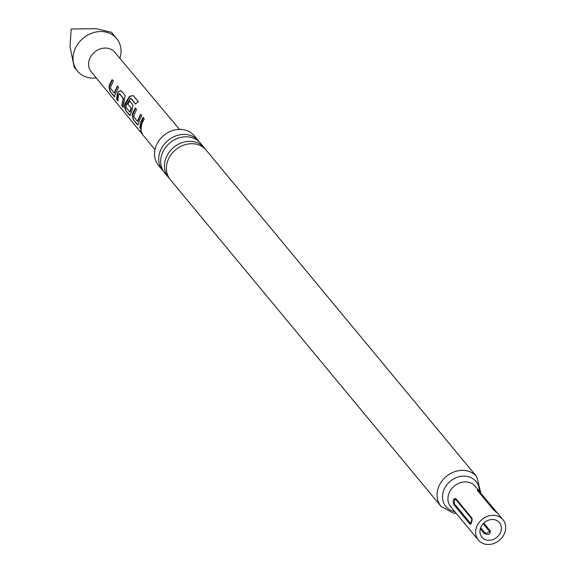 <?xml version="1.0" encoding="UTF-8"?>
<svg xmlns="http://www.w3.org/2000/svg" width="573" height="573" viewBox="0 0 573 573"><rect width="100%" height="100%" fill="white"/><g stroke="black" fill="none" stroke-linecap="round" stroke-linejoin="round"><path stroke-width="0.86" d="M142.111 133.774C140.564 131.518 140.106 130.336 140.736 130.221L142.326 133.975M142.391 133.588C140.858 131.36 140.406 130.207 141.051 130.114M194.677 143.909A23.214 19.697 140.4 0 0 170.575 155.355A23.214 19.697 140.4 0 0 170.382 179.721L441.038 506.374A23.214 19.697 -39.6 0 1 441.231 482.008A23.214 19.697 -39.6 0 1 465.333 470.569A23.214 19.697 -39.6 0 1 476.786 476.757L206.13 150.097A23.214 19.697 140.4 0 0 194.677 143.909M204.167 147.734L200.392 143.178A23.214 19.697 140.4 0 0 188.94 136.99A23.214 19.697 140.4 0 0 164.838 148.436A23.214 19.697 140.4 0 0 164.644 172.795L168.419 177.351A23.214 19.697 -39.6 0 1 168.612 152.991A23.214 19.697 -39.6 0 1 192.714 141.545A23.214 19.697 -39.6 0 1 204.167 147.734A23.214 19.697 -39.6 0 1 205.091 148.966M130.1 112.072L131.332 108.326L127.664 103.806L129.441 100.819L132.857 104.981L132.299 109.114L130.895 113.676L129.677 115.331L125.508 110.252L124.491 105.876L125 103.606L129.57 96.278L133.258 95.562L138.265 101.643L135.514 103.892L130.544 98.227L126.325 105.217L125.881 107.058L129.785 112.079L131.038 108.24M96.243 77.914A25.491 21.631 -39.6 0 1 77.412 71.081A25.491 21.631 -39.6 0 1 74.103 51.627A25.491 21.631 -39.6 0 1 93.277 32.704A25.491 21.631 -39.6 0 1 116.663 38.556A25.491 21.631 -39.6 0 1 119.972 58.016A25.491 21.631 -39.6 0 1 119.872 58.331M116.663 38.556L111.463 32.274L96.092 28.65L71.174 29.022L70.028 46.707L74.225 67.242L77.412 71.081M154.968 149.718L91.179 71.718A15.292 12.978 -39.6 0 1 89.238 60.093A15.292 12.978 -39.6 0 1 100.705 48.755A15.292 12.978 -39.6 0 1 114.729 52.2L179.514 129.383M109.493 84.74L112.129 79.611L113.325 81.065L110.245 88.02L114.142 93.034L117.329 85.957L118.489 87.44L114.185 96.522L110.016 91.472L108.985 87.01L109.493 84.74M117.243 94.165L118.131 91.888L120.939 90.455L125.107 95.548L123.045 107.251L121.848 105.804L123.166 98.348L119.313 93.643L118.439 95.619L117.837 100.92L116.641 99.48L117.243 94.165M132.757 113.046L135.328 107.982L136.524 109.429L133.509 116.34L137.405 121.354L140.535 114.314L141.724 115.767L139.16 120.831L138.645 123.116L137.427 124.764L133.258 119.685L132.248 115.323L132.757 113.046M140.514 122.479L143.078 117.415L144.267 118.862L141.71 123.933L141.087 129.219L139.891 127.765L140.514 122.479M137.986 124.978L133.258 119.685M130.236 115.545L125.508 110.252M114.729 96.715L110.016 91.472M123.36 107.18L122.171 105.733L123.453 98.434L119.599 93.728L119.134 93.757M114.464 93.034L117.58 86.115M483.813 523.077L490.309 530.92C490.309 534.545 488.21 535.332 484.02 533.277L480.324 528.822M472.138 518.937L471.844 518.579M493.819 519.596A11.388 9.662 -39.6 0 1 499.441 522.633A11.388 9.662 -39.6 0 1 499.341 534.588A11.388 9.662 -39.6 0 1 487.523 540.203A11.388 9.662 -39.6 0 1 481.907 537.166A11.388 9.662 -39.6 0 1 482 525.212A11.388 9.662 -39.6 0 1 493.819 519.596M469.896 524.03L470.677 524.209L471.429 522.963L472.145 519.797L471.908 518.078L455.721 498.503C453.257 498.718 452.634 500.766 453.845 504.655L469.896 524.03A1.698 1.44 -39.6 0 0 470.454 523.178L454.396 503.803L454.382 500.788L455.026 499.534L455.736 499.434L471.787 518.809A1.698 1.44 140.4 0 0 471.78 517.877M486.255 544.35A15.972 13.559 -39.6 0 1 478.369 540.088A15.972 13.559 -39.6 0 1 478.505 523.321A15.972 13.559 -39.6 0 1 495.086 515.449A15.972 13.559 -39.6 0 1 502.972 519.711A15.972 13.559 -39.6 0 1 502.836 536.478A15.972 13.559 -39.6 0 1 486.255 544.35M163.72 171.571A23.214 19.697 -39.6 0 1 162.689 170.432A23.214 19.697 -39.6 0 1 162.882 146.072A23.214 19.697 -39.6 0 1 186.984 134.626A23.214 19.697 -39.6 0 1 198.437 140.815A23.214 19.697 -39.6 0 1 199.361 142.04M162.689 170.432L158.506 165.389A23.214 19.697 -39.6 0 1 158.7 141.022A23.214 19.697 -39.6 0 1 182.801 129.584A23.214 19.697 -39.6 0 1 194.254 135.772L198.437 140.815M169.458 178.489A23.214 19.697 -39.6 0 1 168.419 177.351M497.572 513.265L478.469 490.452L477.381 489.829L477.409 490.381L493.46 509.755L497.822 513.566M483.175 523.729L489.363 531.2L489.292 531.902L487.007 533.091L485.102 532.997L480.683 527.726M137.728 121.354L140.786 114.471M141.402 129.147L139.891 127.765M140.213 127.693L143.271 117.644M138.129 124.893L137.749 124.692M133.573 119.614L132.248 115.323M132.564 115.316L135.579 108.132M135.729 104.085L130.794 98.155M125.824 110.181L124.807 105.876L129.777 96.479L133.258 95.562M133.409 95.806L138.415 101.894M130.379 115.46L129.999 115.259M131.332 108.326L127.664 103.806M127.951 103.892L129.691 100.97M118.153 100.848L116.964 99.408L118.131 91.888M118.418 91.981L120.989 90.527M114.872 96.636L114.507 96.45M110.338 91.394L108.985 87.01M109.307 87.003L112.38 79.769M480.246 492.279L475.261 486.269A15.972 13.559 140.4 0 0 467.382 482.008A15.972 13.559 140.4 0 0 450.801 489.886A15.972 13.559 140.4 0 0 450.665 506.654L478.369 540.088M454.783 511.617A19.589 16.631 -39.6 0 1 443.423 491.183A19.589 16.631 -39.6 0 1 466.358 476.285A19.589 16.631 -39.6 0 1 479.379 491.24M495.638 511.632L480.919 493.869A1.698 1.44 -39.6 0 0 481.764 494.191M453.845 504.655A1.698 1.44 140.4 0 0 454.396 503.803M455.721 498.503A1.698 1.44 -39.6 0 1 455.736 499.434M489.363 531.2A6.217 5.279 -39.6 0 1 490.309 530.92M484.93 532.854A6.217 5.279 140.4 0 0 484.02 533.277M441.038 506.374L453.429 513.15L456.223 513.351M502.972 519.711L498.066 513.788M470.777 524.123L472.002 518.286M480.819 492.988L476.786 476.757"/></g></svg>
